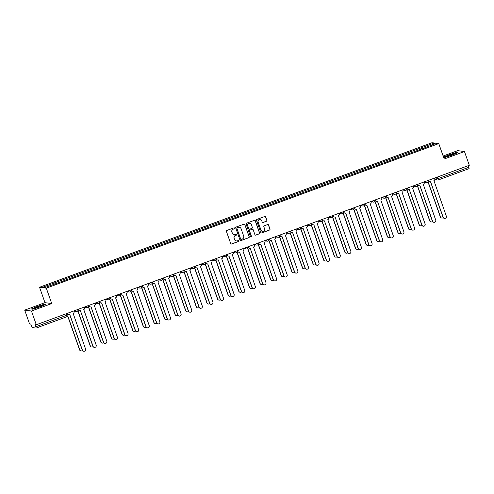 <?xml version="1.0" encoding="UTF-8"?>
<svg xmlns="http://www.w3.org/2000/svg" width="494" height="494" viewBox="0 0 494 494"><rect width="100%" height="100%" fill="white"/><g stroke="black" fill="none" stroke-linecap="round" stroke-linejoin="round"><path stroke-width="0.74" d="M234.57 228.154A0.506 0.494 97.5 0 0 233.934 227.851L226.839 230.463A0.722 0.71 97.5 0 0 226.413 231.39L230.71 243.591A0.722 0.71 97.5 0 0 231.612 244.024L238.707 241.412A0.506 0.494 97.5 0 0 238.608 240.436A0.506 0.494 97.5 0 0 238.374 240.461L237.453 240.8A2.309 2.266 97.5 0 1 234.557 239.417L234.199 238.404A2.309 2.266 97.5 0 1 235.57 235.447L236.49 235.107A0.506 0.494 97.5 0 0 236.385 234.131A0.506 0.494 97.5 0 0 236.151 234.156L235.237 234.496A2.309 2.266 97.5 0 1 232.334 233.112L231.976 232.1A2.309 2.266 97.5 0 1 233.347 229.142L234.267 228.802A0.506 0.494 97.5 0 0 234.57 228.154M234.1 234.607A2.309 2.266 97.5 0 1 232.199 233.094L231.84 232.081A2.309 2.266 97.5 0 1 233.211 229.123L234.131 228.784A0.506 0.494 97.5 0 0 234.1 227.82M231.217 244.048A0.722 0.71 97.5 0 0 231.476 244.005L238.571 241.393A0.506 0.494 97.5 0 0 238.54 240.43M236.323 240.911A2.309 2.266 97.5 0 1 234.422 239.399L234.063 238.386A2.309 2.266 97.5 0 1 235.434 235.428L236.354 235.088A0.506 0.494 97.5 0 0 236.317 234.125M266.476 221.269A0.722 0.71 97.5 0 0 266.908 220.343L265.698 216.922A0.722 0.71 97.5 0 0 264.796 216.489L256.917 219.392A0.722 0.71 97.5 0 0 256.485 220.312L260.783 232.513A0.722 0.71 97.5 0 0 261.69 232.946L269.57 230.043A0.722 0.71 97.5 0 0 269.996 229.123L268.545 224.986A0.722 0.71 97.5 0 0 267.637 224.554L264.265 225.795A0.722 0.71 97.5 0 0 263.833 226.721L264.556 228.771A1.927 1.896 97.5 0 1 262.518 231.34A1.927 1.896 97.5 0 1 260.986 230.087L258.158 222.053A1.927 1.896 97.5 0 1 260.196 219.484A1.927 1.896 97.5 0 1 261.727 220.738L262.197 222.078A0.722 0.71 97.5 0 0 263.104 222.51L266.34 221.25A0.722 0.71 97.5 0 0 266.772 220.324L265.568 216.903A0.722 0.71 97.5 0 0 265.062 216.446M51.734 303.557L44.966 302.661L24.7 310.127L31.462 311.022L51.734 303.557L46.306 288.15L438.765 143.606L444.192 159.006L464.459 151.541L469.3 165.286L36.303 324.762L35.105 324.607L35.858 326.75L67.764 314.863M31.462 311.022L36.303 324.762M244.938 224.566A0.722 0.71 97.5 0 0 244.03 224.134L236.151 227.036A0.722 0.71 97.5 0 0 235.724 227.962L240.022 240.164A0.722 0.71 97.5 0 0 240.93 240.597L248.803 237.694A0.722 0.71 97.5 0 0 249.235 236.768L244.802 224.548A0.722 0.71 97.5 0 0 244.295 224.091M246.537 223.214L254.41 220.312A0.722 0.71 97.5 0 1 255.318 220.744L259.616 232.946A0.722 0.71 97.5 0 1 259.189 233.872L255.818 235.113A0.722 0.71 97.5 0 1 254.91 234.681L253.169 229.729A0.722 0.71 97.5 0 0 252.261 229.296L250.026 230.124A0.722 0.71 97.5 0 0 249.594 231.044L251.409 236.2A0.506 0.494 97.5 0 1 250.878 236.873A0.506 0.494 97.5 0 1 250.477 236.54L246.105 224.134A0.722 0.71 97.5 0 1 246.537 223.214M24.7 310.127L29.541 323.873L30.739 324.033L32.246 327.59L36.099 328.09L35.858 326.75M44.966 302.661L39.545 287.261L432.003 142.717L438.765 143.606M464.459 151.541L457.697 150.651L443.137 156.018M468.287 165.663L469.096 168.615L438.302 179.952M422.037 148.805L421.462 147.725L432.886 143.513L435.158 143.81L424.05 148.064L57.168 283.192L45.423 287.354L43.151 287.057L54.581 282.846L55.087 283.797M421.462 147.725L54.581 282.846M46.306 288.15L39.545 287.261M44.435 304.174L37.118 306.496L31.307 309.009L32.814 309.207L40.131 306.891L45.942 304.372L44.522 304.421M443.606 157.351L444.724 157.5L452.041 155.178L457.852 152.665L456.345 152.467L449.027 154.783L443.538 157.16M421.598 148.966L421.141 147.681M432.485 144.798L432.886 143.513M240.529 240.621A0.722 0.71 97.5 0 0 240.794 240.578L248.673 237.676A0.722 0.71 97.5 0 0 249.1 236.75L244.802 224.548M237.219 227.715A0.506 0.494 97.5 0 0 236.922 228.364L240.695 239.071A0.506 0.494 97.5 0 0 241.325 239.374L242.295 239.016A2.309 2.266 97.5 0 0 243.666 236.064L241.091 228.741A2.309 2.266 97.5 0 0 238.188 227.357L237.089 227.697A0.506 0.494 97.5 0 0 236.787 228.345L236.922 228.364M241.029 239.386A0.506 0.494 97.5 0 1 240.559 239.053L236.787 228.345M239.189 227.234A2.309 2.266 97.5 0 0 238.052 227.339L238.188 227.357M237.089 227.697L238.052 227.339M255.417 235.138A0.722 0.71 97.5 0 0 255.682 235.095L259.054 233.853A0.722 0.71 97.5 0 0 259.48 232.927L255.182 220.725A0.722 0.71 97.5 0 0 254.676 220.268M252.527 229.253A0.722 0.71 97.5 0 0 252.125 229.278L249.89 230.105A0.722 0.71 97.5 0 0 249.458 231.025L251.409 236.2M250.81 236.854A0.506 0.494 97.5 0 0 251.273 236.181M251.36 224.597A1.927 1.896 97.5 0 0 249.822 223.337A1.927 1.896 97.5 0 0 247.784 225.912L248.785 228.741A0.722 0.71 97.5 0 0 249.692 229.173L251.928 228.352A0.722 0.71 97.5 0 0 252.354 227.425L251.36 224.597M249.754 223.331A1.927 1.896 97.5 0 0 247.648 225.894L247.784 225.912M249.291 229.197A0.722 0.71 97.5 0 1 248.649 228.722L247.648 225.894M262.703 222.535A0.722 0.71 97.5 0 0 262.969 222.491L266.34 221.25M260.128 219.472A1.927 1.896 97.5 0 0 258.022 222.034L258.158 222.053M262.45 231.334A1.927 1.896 97.5 0 1 260.851 230.068L258.022 222.034M261.289 232.97A0.722 0.71 97.5 0 0 261.554 232.927L269.434 230.025A0.722 0.71 97.5 0 0 269.86 229.105L268.409 224.968A0.722 0.71 97.5 0 0 267.902 224.511M67.777 315.882L79.732 349.826A1.692 1.661 97.5 0 0 82.424 350.493M81.078 350.925L80.899 350.907A1.692 1.661 -82.5 0 1 79.559 349.801L67.684 316.086M67.758 313.177L67.962 313.77A1.47 1.445 97.5 0 0 69.808 314.653L82.436 350.184A1.692 1.661 97.5 0 0 83.782 351.283A1.692 1.661 97.5 0 0 85.567 349.03L73.143 313.424A1.47 1.445 97.5 0 0 74.02 311.541L73.81 310.948M83.782 351.283L83.61 351.259A1.692 1.661 -82.5 0 1 82.263 350.16L69.765 314.666M69.135 314.727L68.956 314.703A1.47 1.445 -82.5 0 1 67.789 313.746L67.61 313.233M77.904 310.59L90.346 345.917A1.692 1.661 97.5 0 0 93.033 346.584M91.686 347.016L91.513 346.998A1.692 1.661 -82.5 0 1 90.167 345.899L77.805 310.794M88.512 306.681L100.955 342.009A1.692 1.661 97.5 0 0 103.641 342.675M102.301 343.114L102.122 343.089A1.692 1.661 -82.5 0 1 100.776 341.99L88.42 306.885M35.284 308.299A4.779 0.408 -19.4 0 0 40.008 306.774A4.779 0.408 -19.4 0 0 43.151 305.317A4.779 0.408 -19.4 0 0 42.064 305.36A4.779 0.408 -19.4 0 0 36.717 307.126A4.779 0.408 -19.4 0 0 34.24 308.454A4.779 0.408 -19.4 0 0 35.284 308.299M31.635 309.053L37.211 306.638L44.306 304.39L45.528 304.551M447.194 156.586A4.779 0.408 -19.4 0 0 451.917 155.067A4.779 0.408 -19.4 0 0 455.06 153.609A4.779 0.408 -19.4 0 0 453.974 153.653A4.779 0.408 -19.4 0 0 448.626 155.412A4.779 0.408 -19.4 0 0 446.15 156.746A4.779 0.408 -19.4 0 0 447.194 156.586M443.6 157.32L449.126 154.925L456.215 152.683L457.438 152.844M78.367 309.269L78.577 309.862A1.47 1.445 97.5 0 0 80.423 310.745L93.051 346.275A1.692 1.661 97.5 0 0 94.391 347.375A1.692 1.661 97.5 0 0 96.176 345.121L83.752 309.516A1.47 1.445 97.5 0 0 84.628 307.632L84.418 307.04M94.391 347.375L94.218 347.35A1.692 1.661 -82.5 0 1 92.872 346.251L80.374 310.757M79.744 310.819L79.565 310.794A1.47 1.445 -82.5 0 1 78.398 309.843L78.219 309.324M88.976 305.366L89.186 305.953A1.47 1.445 97.5 0 0 91.032 306.836L103.66 342.367A1.692 1.661 97.5 0 0 105.006 343.466A1.692 1.661 97.5 0 0 106.79 341.212L94.366 305.607A1.47 1.445 97.5 0 0 95.237 303.724L95.033 303.137M105.006 343.466L104.827 343.441A1.692 1.661 -82.5 0 1 103.487 342.342L90.982 306.854M90.353 306.91L90.18 306.891A1.47 1.445 -82.5 0 1 89.006 305.934L88.827 305.416M99.121 302.773L111.564 338.106A1.692 1.661 97.5 0 0 114.256 338.767M112.91 339.205L112.731 339.18A1.692 1.661 -82.5 0 1 111.391 338.081L99.028 302.983M109.736 298.864L122.179 334.197A1.692 1.661 97.5 0 0 124.865 334.858M123.519 335.296L123.346 335.272A1.692 1.661 -82.5 0 1 121.999 334.172L109.637 299.074M120.345 294.961L132.787 330.288A1.692 1.661 97.5 0 0 135.473 330.949M134.127 331.388L133.954 331.363A1.692 1.661 -82.5 0 1 132.608 330.264L120.252 295.165M99.59 301.457L99.794 302.05A1.47 1.445 97.5 0 0 101.641 302.927L114.268 338.458A1.692 1.661 97.5 0 0 115.615 339.557A1.692 1.661 97.5 0 0 117.399 337.309L104.975 301.698A1.47 1.445 97.5 0 0 105.852 299.815L105.642 299.228M115.615 339.557L115.442 339.539A1.692 1.661 -82.5 0 1 114.095 338.433L101.597 302.946M100.967 303.001L100.788 302.983A1.47 1.445 -82.5 0 1 99.621 302.025L99.436 301.513M110.199 297.549L110.409 298.141A1.47 1.445 97.5 0 0 112.255 299.018L124.883 334.549A1.692 1.661 97.5 0 0 126.223 335.648A1.692 1.661 97.5 0 0 128.008 333.401L115.584 297.789A1.47 1.445 97.5 0 0 116.461 295.912L116.251 295.319M126.223 335.648L126.05 335.63A1.692 1.661 -82.5 0 1 124.704 334.531L112.206 299.037M111.576 299.098L111.397 299.074A1.47 1.445 -82.5 0 1 110.23 298.117L110.051 297.604M120.808 293.64L121.018 294.233A1.47 1.445 97.5 0 0 122.864 295.109L135.492 330.64A1.692 1.661 97.5 0 0 136.838 331.746A1.692 1.661 97.5 0 0 138.623 329.492L126.198 293.887A1.47 1.445 97.5 0 0 127.069 292.003L126.865 291.411M136.838 331.746L136.659 331.721A1.692 1.661 -82.5 0 1 135.319 330.622L122.815 295.128M122.185 295.19L122.012 295.165A1.47 1.445 -82.5 0 1 120.839 294.208L120.66 293.695M130.953 291.052L143.396 326.38A1.692 1.661 97.5 0 0 146.082 327.04M144.742 327.479L144.563 327.454A1.692 1.661 -82.5 0 1 143.223 326.355L130.861 291.256M131.423 289.731L131.626 290.324A1.47 1.445 97.5 0 0 133.473 291.201L146.101 326.738A1.692 1.661 97.5 0 0 147.447 327.837A1.692 1.661 97.5 0 0 149.231 325.583L136.807 289.978A1.47 1.445 97.5 0 0 137.684 288.095L137.474 287.502M147.447 327.837L147.268 327.812A1.692 1.661 -82.5 0 1 145.928 326.713L133.429 291.219M132.793 291.281L132.62 291.256A1.47 1.445 -82.5 0 1 131.453 290.299L131.268 289.787M141.568 287.144L154.005 322.471A1.692 1.661 97.5 0 0 156.697 323.132M155.351 323.57L155.178 323.545A1.692 1.661 -82.5 0 1 153.832 322.446L141.469 287.347M142.031 285.822L142.241 286.415A1.47 1.445 97.5 0 0 144.087 287.298L156.715 322.829A1.692 1.661 97.5 0 0 158.055 323.928A1.692 1.661 97.5 0 0 159.84 321.674L147.416 286.069A1.47 1.445 97.5 0 0 148.293 284.186L148.083 283.593M158.055 323.928L157.882 323.903A1.692 1.661 -82.5 0 1 156.536 322.804L144.038 287.31M143.408 287.372L143.229 287.347A1.47 1.445 -82.5 0 1 142.062 286.39L141.883 285.878M152.177 283.235L164.619 318.562A1.692 1.661 97.5 0 0 167.305 319.229M165.959 319.661L165.786 319.643A1.692 1.661 -82.5 0 1 164.44 318.537L152.084 283.439M152.64 281.913L152.85 282.506A1.47 1.445 97.5 0 0 154.696 283.389L167.324 318.92A1.692 1.661 97.5 0 0 168.67 320.019A1.692 1.661 97.5 0 0 170.455 317.766L158.031 282.16A1.47 1.445 97.5 0 0 158.901 280.277L158.691 279.684M168.67 320.019L168.491 319.995A1.692 1.661 -82.5 0 1 167.145 318.896L154.647 283.402M154.017 283.463L153.844 283.439A1.47 1.445 -82.5 0 1 152.671 282.482L152.492 281.969M162.785 279.326L175.228 314.653A1.692 1.661 97.5 0 0 177.914 315.32M176.574 315.752L176.395 315.734A1.692 1.661 -82.5 0 1 175.055 314.635L162.693 279.53M163.248 278.011L163.458 278.597A1.47 1.445 97.5 0 0 165.305 279.481L177.933 315.011A1.692 1.661 97.5 0 0 179.279 316.111A1.692 1.661 97.5 0 0 181.063 313.857L168.639 278.252A1.47 1.445 97.5 0 0 169.516 276.368L169.306 275.776M179.279 316.111L179.1 316.086A1.692 1.661 -82.5 0 1 177.76 314.987L165.262 279.493M164.626 279.555L164.453 279.53A1.47 1.445 -82.5 0 1 163.286 278.579L163.1 278.06M173.4 275.417L185.837 310.745A1.692 1.661 97.5 0 0 188.529 311.411M187.183 311.85L187.01 311.825A1.692 1.661 -82.5 0 1 185.664 310.726L173.301 275.621M173.863 274.102L174.073 274.689A1.47 1.445 97.5 0 0 175.92 275.572L188.547 311.103A1.692 1.661 97.5 0 0 189.887 312.202A1.692 1.661 97.5 0 0 191.672 309.948L179.248 274.343A1.47 1.445 97.5 0 0 180.125 272.46L179.915 271.873M189.887 312.202L189.715 312.177A1.692 1.661 -82.5 0 1 188.368 311.078L175.87 275.59M175.24 275.646L175.061 275.627A1.47 1.445 -82.5 0 1 173.894 274.67L173.715 274.151M184.009 271.509L196.451 306.842A1.692 1.661 97.5 0 0 199.138 307.503M197.791 307.941L197.619 307.916A1.692 1.661 -82.5 0 1 196.272 306.817L183.916 271.719M184.472 270.193L184.682 270.786A1.47 1.445 97.5 0 0 186.528 271.663L199.156 307.194A1.692 1.661 97.5 0 0 200.502 308.293A1.692 1.661 97.5 0 0 202.287 306.045L189.863 270.434A1.47 1.445 97.5 0 0 190.733 268.551L190.523 267.964M200.502 308.293L200.323 308.275A1.692 1.661 -82.5 0 1 198.977 307.169L186.479 271.681M185.849 271.737L185.676 271.719A1.47 1.445 -82.5 0 1 184.503 270.761L184.324 270.249M194.617 267.6L207.06 302.933A1.692 1.661 97.5 0 0 209.746 303.594M208.406 304.032L208.227 304.008A1.692 1.661 -82.5 0 1 206.887 302.908L194.525 267.81M195.081 266.285L195.291 266.877A1.47 1.445 97.5 0 0 197.137 267.754L209.765 303.285A1.692 1.661 97.5 0 0 211.111 304.384A1.692 1.661 97.5 0 0 212.895 302.137L200.471 266.525A1.47 1.445 97.5 0 0 201.342 264.648L201.138 264.055M211.111 304.384L210.932 304.366A1.692 1.661 -82.5 0 1 209.592 303.267L197.094 267.773M196.458 267.834L196.285 267.81A1.47 1.445 -82.5 0 1 195.118 266.853L194.932 266.34M205.232 263.697L217.669 299.024A1.692 1.661 97.5 0 0 220.361 299.685M219.015 300.124L218.842 300.099A1.692 1.661 -82.5 0 1 217.496 299L205.133 263.901M205.695 262.376L205.899 262.969A1.47 1.445 97.5 0 0 207.752 263.845L220.38 299.376A1.692 1.661 97.5 0 0 221.72 300.482A1.692 1.661 97.5 0 0 223.504 298.228L211.08 262.623A1.47 1.445 97.5 0 0 211.957 260.739L211.747 260.147M221.72 300.482L221.547 300.457A1.692 1.661 -82.5 0 1 220.201 299.358L207.702 263.864M207.072 263.926L206.893 263.901A1.47 1.445 -82.5 0 1 205.726 262.944L205.547 262.431M215.841 259.788L228.284 295.116A1.692 1.661 97.5 0 0 230.97 295.776M229.624 296.215L229.451 296.19A1.692 1.661 -82.5 0 1 228.105 295.091L215.742 259.992M216.304 258.467L216.514 259.06A1.47 1.445 97.5 0 0 218.36 259.937L230.988 295.474A1.692 1.661 97.5 0 0 232.334 296.573A1.692 1.661 97.5 0 0 234.119 294.319L221.695 258.714A1.47 1.445 97.5 0 0 222.566 256.831L222.356 256.238M232.334 296.573L232.155 296.548A1.692 1.661 -82.5 0 1 230.809 295.449L218.311 259.955M217.681 260.017L217.508 259.992A1.47 1.445 -82.5 0 1 216.335 259.035L216.156 258.523M226.45 255.88L238.892 291.207A1.692 1.661 97.5 0 0 241.578 291.868M240.238 292.306L240.059 292.281A1.692 1.661 -82.5 0 1 238.719 291.182L226.357 256.083M226.913 254.558L227.123 255.151A1.47 1.445 97.5 0 0 228.969 256.034L241.597 291.565A1.692 1.661 97.5 0 0 242.943 292.664A1.692 1.661 97.5 0 0 244.728 290.41L232.304 254.805A1.47 1.445 97.5 0 0 233.174 252.922L232.97 252.329M242.943 292.664L242.764 292.639A1.692 1.661 -82.5 0 1 241.424 291.54L228.926 256.046M228.29 256.108L228.117 256.083A1.47 1.445 -82.5 0 1 226.95 255.126L226.765 254.614M237.064 251.971L249.501 287.298A1.692 1.661 97.5 0 0 252.193 287.965M250.847 288.397L250.674 288.379A1.692 1.661 -82.5 0 1 249.328 287.273L236.966 252.175M237.528 250.649L237.731 251.242A1.47 1.445 97.5 0 0 239.584 252.125L252.212 287.656A1.692 1.661 97.5 0 0 253.552 288.755A1.692 1.661 97.5 0 0 255.336 286.501L242.912 250.896A1.47 1.445 97.5 0 0 243.789 249.013L243.579 248.42M253.552 288.755L253.379 288.731A1.692 1.661 -82.5 0 1 252.033 287.632L239.534 252.138M238.905 252.199L238.726 252.175A1.47 1.445 -82.5 0 1 237.558 251.218L237.379 250.705M247.673 248.062L260.116 283.389A1.692 1.661 97.5 0 0 262.802 284.056M261.456 284.488L261.283 284.47A1.692 1.661 -82.5 0 1 259.937 283.371L247.574 248.266M248.136 246.747L248.346 247.333A1.47 1.445 97.5 0 0 250.192 248.216L262.82 283.747A1.692 1.661 97.5 0 0 264.167 284.847A1.692 1.661 97.5 0 0 265.951 282.593L253.527 246.988A1.47 1.445 97.5 0 0 254.398 245.104L254.188 244.511M264.167 284.847L263.987 284.822A1.692 1.661 -82.5 0 1 262.641 283.723L250.143 248.235M249.513 248.291L249.34 248.266A1.47 1.445 -82.5 0 1 248.167 247.315L247.988 246.796M258.282 244.153L270.724 279.481A1.692 1.661 97.5 0 0 273.41 280.147M272.071 280.586L271.891 280.561A1.692 1.661 -82.5 0 1 270.551 279.462L258.189 244.357M258.745 242.838L258.955 243.425A1.47 1.445 97.5 0 0 260.801 244.308L273.429 279.839A1.692 1.661 97.5 0 0 274.775 280.938A1.692 1.661 97.5 0 0 276.56 278.684L264.136 243.079A1.47 1.445 97.5 0 0 265.006 241.196L264.803 240.609M274.775 280.938L274.596 280.913A1.692 1.661 -82.5 0 1 273.256 279.814L260.758 244.326M260.122 244.382L259.949 244.363A1.47 1.445 -82.5 0 1 258.782 243.406L258.597 242.894M268.897 240.245L281.333 275.578A1.692 1.661 97.5 0 0 284.025 276.239M282.679 276.677L282.506 276.652A1.692 1.661 -82.5 0 1 281.16 275.553L268.798 240.454M269.36 238.929L269.563 239.522A1.47 1.445 97.5 0 0 271.416 240.399L284.044 275.93A1.692 1.661 97.5 0 0 285.384 277.029A1.692 1.661 97.5 0 0 287.168 274.781L274.744 239.17A1.47 1.445 97.5 0 0 275.621 237.293L275.411 236.7M285.384 277.029L285.211 277.011A1.692 1.661 -82.5 0 1 283.865 275.905L271.367 240.417M270.737 240.473L270.558 240.454A1.47 1.445 -82.5 0 1 269.391 239.497L269.211 238.985M279.505 236.336L291.948 271.669A1.692 1.661 97.5 0 0 294.634 272.33M293.288 272.768L293.115 272.744A1.692 1.661 -82.5 0 1 291.769 271.644L279.406 236.546M279.968 235.021L280.178 235.613A1.47 1.445 97.5 0 0 282.025 236.49L294.652 272.021A1.692 1.661 97.5 0 0 295.992 273.12A1.692 1.661 97.5 0 0 297.783 270.873L285.359 235.261A1.47 1.445 97.5 0 0 286.23 233.384L286.02 232.791M295.992 273.12L295.82 273.102A1.692 1.661 -82.5 0 1 294.473 272.003L281.975 236.509M281.345 236.57L281.172 236.546A1.47 1.445 -82.5 0 1 279.999 235.589L279.82 235.076M290.114 232.433L302.556 267.76A1.692 1.661 97.5 0 0 305.243 268.421M303.903 268.86L303.724 268.835A1.692 1.661 -82.5 0 1 302.384 267.736L290.021 232.637M290.577 231.112L290.787 231.705A1.47 1.445 97.5 0 0 292.633 232.581L305.261 268.112A1.692 1.661 97.5 0 0 306.607 269.218A1.692 1.661 97.5 0 0 308.392 266.964L295.968 231.359A1.47 1.445 97.5 0 0 296.838 229.475L296.635 228.883M306.607 269.218L306.428 269.193A1.692 1.661 -82.5 0 1 305.088 268.094L292.59 232.6M291.954 232.662L291.781 232.637A1.47 1.445 -82.5 0 1 290.614 231.68L290.429 231.167M300.729 228.524L313.165 263.852A1.692 1.661 97.5 0 0 315.857 264.512M314.511 264.951L314.332 264.926A1.692 1.661 -82.5 0 1 312.992 263.827L300.63 228.728M301.192 227.203L301.396 227.796A1.47 1.445 97.5 0 0 303.242 228.679L315.87 264.21A1.692 1.661 97.5 0 0 317.216 265.309A1.692 1.661 97.5 0 0 319.001 263.055L306.576 227.45A1.47 1.445 97.5 0 0 307.453 225.567L307.243 224.974M317.216 265.309L317.043 265.284A1.692 1.661 -82.5 0 1 315.697 264.185L303.199 228.691M302.569 228.753L302.39 228.728A1.47 1.445 -82.5 0 1 301.223 227.771L301.044 227.259M311.337 224.616L323.78 259.943A1.692 1.661 97.5 0 0 326.466 260.61M325.12 261.042L324.947 261.017A1.692 1.661 -82.5 0 1 323.601 259.918L311.239 224.819M311.8 223.294L312.01 223.887A1.47 1.445 97.5 0 0 313.857 224.77L326.485 260.301A1.692 1.661 97.5 0 0 327.825 261.4A1.692 1.661 97.5 0 0 329.609 259.146L317.191 223.541A1.47 1.445 97.5 0 0 318.062 221.658L317.852 221.065M327.825 261.4L327.652 261.375A1.692 1.661 -82.5 0 1 326.306 260.276L313.807 224.782M313.177 224.844L312.998 224.819A1.47 1.445 -82.5 0 1 311.831 223.862L311.652 223.35M321.946 220.707L334.389 256.034A1.692 1.661 97.5 0 0 337.075 256.701M335.735 257.133L335.556 257.115A1.692 1.661 -82.5 0 1 334.21 256.009L321.853 220.911M322.409 219.385L322.619 219.978A1.47 1.445 97.5 0 0 324.465 220.861L337.093 256.392A1.692 1.661 97.5 0 0 338.439 257.491A1.692 1.661 97.5 0 0 340.224 255.237L327.8 219.632A1.47 1.445 97.5 0 0 328.671 217.749L328.467 217.156M338.439 257.491L338.26 257.467A1.692 1.661 -82.5 0 1 336.92 256.367L324.422 220.874M323.786 220.935L323.613 220.911A1.47 1.445 -82.5 0 1 322.446 219.954L322.261 219.441M332.561 216.798L344.997 252.125A1.692 1.661 97.5 0 0 347.69 252.792M346.343 253.224L346.164 253.206A1.692 1.661 -82.5 0 1 344.824 252.107L332.462 217.002M333.024 215.483L333.228 216.069A1.47 1.445 97.5 0 0 335.074 216.952L347.702 252.483A1.692 1.661 97.5 0 0 349.048 253.583A1.692 1.661 97.5 0 0 350.833 251.329L338.409 215.724A1.47 1.445 97.5 0 0 339.285 213.84L339.075 213.247M349.048 253.583L348.875 253.558A1.692 1.661 -82.5 0 1 347.529 252.459L335.031 216.971M334.401 217.027L334.222 217.002A1.47 1.445 -82.5 0 1 333.055 216.051L332.876 215.532M343.169 212.889L355.612 248.216A1.692 1.661 97.5 0 0 358.298 248.883M356.952 249.322L356.779 249.297A1.692 1.661 -82.5 0 1 355.433 248.198L343.071 213.093M343.633 211.574L343.843 212.161A1.47 1.445 97.5 0 0 345.689 213.044L358.317 248.575A1.692 1.661 97.5 0 0 359.657 249.674A1.692 1.661 97.5 0 0 361.441 247.426L349.017 211.815A1.47 1.445 97.5 0 0 349.894 209.931L349.684 209.345M359.657 249.674L359.484 249.649A1.692 1.661 -82.5 0 1 358.138 248.55L345.639 213.062M345.01 213.118L344.831 213.099A1.47 1.445 -82.5 0 1 343.663 212.142L343.484 211.63M353.778 208.981L366.221 244.314A1.692 1.661 97.5 0 0 368.907 244.975M367.567 245.413L367.388 245.388A1.692 1.661 -82.5 0 1 366.042 244.289L353.685 209.19M354.241 207.665L354.451 208.258A1.47 1.445 97.5 0 0 356.298 209.135L368.925 244.666A1.692 1.661 97.5 0 0 370.272 245.765A1.692 1.661 97.5 0 0 372.056 243.517L359.632 207.906A1.47 1.445 97.5 0 0 360.503 206.029L360.299 205.436M370.272 245.765L370.092 245.746A1.692 1.661 -82.5 0 1 368.752 244.647L356.254 209.153M355.618 209.209L355.445 209.19A1.47 1.445 -82.5 0 1 354.278 208.233L354.093 207.721M364.387 205.072L376.829 240.405A1.692 1.661 97.5 0 0 379.522 241.066M378.176 241.504L377.996 241.48A1.692 1.661 -82.5 0 1 376.656 240.38L364.294 205.282M364.856 203.756L365.06 204.349A1.47 1.445 97.5 0 0 366.906 205.226L379.534 240.757A1.692 1.661 97.5 0 0 380.88 241.856A1.692 1.661 97.5 0 0 382.665 239.609L370.241 203.997A1.47 1.445 97.5 0 0 371.118 202.12L370.908 201.527M380.88 241.856L380.707 241.838A1.692 1.661 -82.5 0 1 379.361 240.739L366.863 205.245M366.233 205.306L366.054 205.282A1.47 1.445 -82.5 0 1 364.887 204.325L364.708 203.812M375.002 201.169L387.444 236.496A1.692 1.661 97.5 0 0 390.13 237.157M388.784 237.595L388.611 237.571A1.692 1.661 -82.5 0 1 387.265 236.472L374.903 201.373M375.465 199.848L375.675 200.441A1.47 1.445 97.5 0 0 377.521 201.317L390.149 236.854A1.692 1.661 97.5 0 0 391.489 237.954A1.692 1.661 97.5 0 0 393.273 235.7L380.849 200.095A1.47 1.445 97.5 0 0 381.726 198.211L381.516 197.619M391.489 237.954L391.316 237.929A1.692 1.661 -82.5 0 1 389.97 236.83L377.472 201.336M376.842 201.398L376.663 201.373A1.47 1.445 -82.5 0 1 375.496 200.416L375.317 199.903M385.61 197.26L398.053 232.588A1.692 1.661 97.5 0 0 400.739 233.248M399.399 233.687L399.22 233.662A1.692 1.661 -82.5 0 1 397.874 232.563L385.518 197.464M386.073 195.939L386.283 196.532A1.47 1.445 97.5 0 0 388.13 197.415L400.758 232.946A1.692 1.661 97.5 0 0 402.104 234.045A1.692 1.661 97.5 0 0 403.888 231.791L391.464 196.186A1.47 1.445 97.5 0 0 392.335 194.303L392.131 193.71M402.104 234.045L401.925 234.02A1.692 1.661 -82.5 0 1 400.585 232.921L388.08 197.427M387.45 197.489L387.277 197.464A1.47 1.445 -82.5 0 1 386.104 196.507L385.925 195.994M396.219 193.352L408.661 228.679A1.692 1.661 97.5 0 0 411.354 229.346M410.008 229.778L409.829 229.753A1.692 1.661 -82.5 0 1 408.489 228.654L396.126 193.555M396.688 192.03L396.892 192.623A1.47 1.445 97.5 0 0 398.738 193.506L411.366 229.037A1.692 1.661 97.5 0 0 412.712 230.136A1.692 1.661 97.5 0 0 414.497 227.882L402.073 192.277A1.47 1.445 97.5 0 0 402.95 190.394L402.74 189.801M412.712 230.136L412.539 230.111A1.692 1.661 -82.5 0 1 411.193 229.012L398.695 193.518M398.065 193.58L397.886 193.555A1.47 1.445 -82.5 0 1 396.719 192.598L396.54 192.086M406.834 189.443L419.276 224.77A1.692 1.661 97.5 0 0 421.962 225.437M420.616 225.869L420.443 225.851A1.692 1.661 -82.5 0 1 419.097 224.751L406.735 189.647M407.297 188.121L407.507 188.714A1.47 1.445 97.5 0 0 409.353 189.597L421.981 225.128A1.692 1.661 97.5 0 0 423.321 226.227A1.692 1.661 97.5 0 0 425.106 223.973L412.681 188.368A1.47 1.445 97.5 0 0 413.558 186.485L413.348 185.892M423.321 226.227L423.148 226.203A1.692 1.661 -82.5 0 1 421.802 225.103L409.304 189.61M408.674 189.671L408.495 189.647A1.47 1.445 -82.5 0 1 407.328 188.689L407.149 188.177M417.442 185.534L429.885 220.861A1.692 1.661 97.5 0 0 432.571 221.528M431.231 221.96L431.052 221.942A1.692 1.661 -82.5 0 1 429.706 220.843L417.35 185.738M417.905 184.219L418.115 184.805A1.47 1.445 97.5 0 0 419.962 185.688L432.59 221.219A1.692 1.661 97.5 0 0 433.936 222.319A1.692 1.661 97.5 0 0 435.72 220.065L423.296 184.46A1.47 1.445 97.5 0 0 424.167 182.576L423.963 181.99M433.936 222.319L433.757 222.294A1.692 1.661 -82.5 0 1 432.417 221.195L419.912 185.707M419.283 185.763L419.11 185.738A1.47 1.445 -82.5 0 1 417.936 184.787L417.757 184.268M428.051 181.625L440.494 216.959A1.692 1.661 97.5 0 0 443.186 217.619M441.84 218.058L441.661 218.033A1.692 1.661 -82.5 0 1 440.321 216.934L427.958 181.829M428.52 180.31L428.724 180.897A1.47 1.445 97.5 0 0 430.57 181.78L443.198 217.311A1.692 1.661 97.5 0 0 444.544 218.41A1.692 1.661 97.5 0 0 446.329 216.162L433.905 180.551A1.47 1.445 97.5 0 0 434.782 178.667L434.572 178.081M444.544 218.41L444.372 218.385A1.692 1.661 -82.5 0 1 443.025 217.286L430.527 181.798M429.897 181.854L429.718 181.835A1.47 1.445 -82.5 0 1 428.551 180.878L428.366 180.366M434.837 178.877L436.412 179.087L438.042 178.618L468.855 167.268M435.887 177.593L436.412 179.087A1.47 1.445 -82.5 0 0 437.585 180.038A1.47 1.47 0 0 0 438.283 179.964L437.48 177.006M66.103 313.789L66.912 316.74L36.118 328.078M425.068 181.576L428.02 180.489M425.278 181.502L425.315 181.613A1.47 1.445 -82.5 0 0 426.489 182.57A1.47 1.47 0 0 0 428.063 180.625M414.46 185.485L417.43 184.515M414.67 185.411L414.707 185.522A1.47 1.445 -82.5 0 0 415.874 186.473A1.47 1.47 0 0 0 417.455 184.528L417.405 184.398M403.845 189.393L406.815 188.424M404.055 189.319L404.098 189.43A1.47 1.445 -82.5 0 0 405.265 190.381A1.47 1.47 0 0 0 406.84 188.436L406.797 188.307M393.236 193.302L396.207 192.333M393.446 193.228L393.483 193.333A1.47 1.445 -82.5 0 0 394.657 194.29A1.47 1.47 0 0 0 396.231 192.345L396.188 192.215M382.628 197.211L385.598 196.242M382.838 197.131L382.875 197.242A1.47 1.445 -82.5 0 0 384.042 198.199A1.47 1.47 0 0 0 385.623 196.254L385.573 196.124M372.013 201.12L374.983 200.15M372.223 201.039L372.266 201.151A1.47 1.445 -82.5 0 0 373.433 202.108A1.47 1.47 0 0 0 375.008 200.163L374.965 200.033M361.404 205.029L364.374 204.059M361.614 204.948L361.651 205.059A1.47 1.445 -82.5 0 0 362.824 206.017A1.47 1.47 0 0 0 364.399 204.071L364.356 203.942M350.796 208.937L353.766 207.968M351.006 208.857L351.043 208.968A1.47 1.445 -82.5 0 0 352.21 209.925A1.47 1.47 0 0 0 353.79 207.98L353.741 207.851M340.181 212.84L343.151 211.87M340.391 212.766L340.434 212.877A1.47 1.445 -82.5 0 0 341.601 213.834A1.47 1.47 0 0 0 343.176 211.889L343.132 211.753M329.572 216.749L332.524 215.662M329.782 216.675L329.819 216.786A1.47 1.445 -82.5 0 0 330.992 217.737A1.47 1.47 0 0 0 332.567 215.792M318.963 220.657L321.934 219.688M319.173 220.583L319.21 220.688A1.47 1.445 -82.5 0 0 320.378 221.645A1.47 1.47 0 0 0 321.958 219.7L321.909 219.571M308.349 224.566L311.319 223.597M308.559 224.486L308.602 224.597A1.47 1.445 -82.5 0 0 309.769 225.554A1.47 1.47 0 0 0 311.35 223.609L311.3 223.479M297.74 228.475L300.692 227.388M297.95 228.395L297.987 228.506A1.47 1.445 -82.5 0 0 299.16 229.463A1.47 1.47 0 0 0 300.735 227.518M287.131 232.384L290.102 231.414M287.341 232.304L287.378 232.415A1.47 1.445 -82.5 0 0 288.545 233.372A1.47 1.47 0 0 0 290.126 231.427L290.077 231.297M276.517 236.293L279.487 235.323M276.726 236.212L276.77 236.323A1.47 1.445 -82.5 0 0 277.937 237.281A1.47 1.47 0 0 0 279.518 235.335L279.468 235.206M265.908 240.201L268.878 239.232M266.118 240.121L266.155 240.232A1.47 1.445 -82.5 0 0 267.328 241.189A1.47 1.47 0 0 0 268.903 239.244L268.86 239.115M255.299 244.104L258.269 243.134M255.509 244.03L255.546 244.141A1.47 1.445 -82.5 0 0 256.713 245.098A1.47 1.47 0 0 0 258.294 243.153L258.245 243.017M244.684 248.013L247.655 247.043M244.894 247.939L244.938 248.05A1.47 1.445 -82.5 0 0 246.105 249.001A1.47 1.47 0 0 0 247.685 247.056L247.636 246.926M234.076 251.921L237.027 250.835M234.286 251.847L234.323 251.952A1.47 1.445 -82.5 0 0 235.496 252.909A1.47 1.47 0 0 0 237.071 250.964M223.467 255.83L226.437 254.861M223.677 255.75L223.714 255.861A1.47 1.445 -82.5 0 0 224.881 256.818A1.47 1.47 0 0 0 226.462 254.873L226.419 254.743M212.852 259.739L215.822 258.77M213.068 259.659L213.105 259.77A1.47 1.445 -82.5 0 0 214.273 260.727A1.47 1.47 0 0 0 215.853 258.782L215.804 258.652M202.244 263.648L205.195 262.561M202.454 263.568L202.491 263.679A1.47 1.445 -82.5 0 0 203.664 264.636A1.47 1.47 0 0 0 205.238 262.691M191.635 267.557L194.605 266.587M191.845 267.476L191.882 267.587A1.47 1.445 -82.5 0 0 193.049 268.545A1.47 1.47 0 0 0 194.63 266.599L194.587 266.47M181.02 271.465L183.99 270.496M181.236 271.385L181.273 271.496A1.47 1.445 -82.5 0 0 182.44 272.453A1.47 1.47 0 0 0 184.021 270.508L183.972 270.379M170.411 275.368L173.382 274.398M170.621 275.294L170.665 275.405A1.47 1.445 -82.5 0 0 171.832 276.362A1.47 1.47 0 0 0 173.406 274.417L173.363 274.281M159.803 279.277L162.773 278.307M160.013 279.203L160.05 279.314A1.47 1.445 -82.5 0 0 161.217 280.265A1.47 1.47 0 0 0 162.798 278.32L162.754 278.19M149.194 283.186L152.158 282.216M149.404 283.111L149.441 283.216A1.47 1.445 -82.5 0 0 150.608 284.173A1.47 1.47 0 0 0 152.189 282.228L152.14 282.099M138.579 287.094L141.55 286.125M138.789 287.014L138.833 287.125A1.47 1.445 -82.5 0 0 140 288.082A1.47 1.47 0 0 0 141.574 286.137L141.531 286.007M127.971 291.003L130.941 290.034M128.181 290.923L128.218 291.034A1.47 1.445 -82.5 0 0 129.385 291.991A1.47 1.47 0 0 0 130.966 290.046L130.922 289.916M117.362 294.912L120.332 293.942M117.572 294.832L117.609 294.943A1.47 1.445 -82.5 0 0 118.776 295.9A1.47 1.47 0 0 0 120.357 293.955L120.308 293.825M106.747 298.821L109.699 297.734M106.957 298.74L107 298.851A1.47 1.445 -82.5 0 0 108.167 299.809A1.47 1.47 0 0 0 109.742 297.863M96.139 302.729L99.109 301.76M96.349 302.649L96.386 302.76A1.47 1.445 -82.5 0 0 97.559 303.717A1.47 1.47 0 0 0 99.133 301.772L99.09 301.643M85.53 306.632L88.5 305.663M85.74 306.558L85.777 306.669A1.47 1.445 -82.5 0 0 86.944 307.626A1.47 1.47 0 0 0 88.525 305.675L88.475 305.545M74.915 310.541L77.867 309.454M75.125 310.467L75.168 310.578A1.47 1.445 -82.5 0 0 76.335 311.529A1.47 1.47 0 0 0 77.91 309.584M77.015 311.455A1.47 1.445 -82.5 0 1 76.335 311.529L73.902 311.214M87.623 307.546A1.47 1.445 -82.5 0 1 86.944 307.626L84.511 307.305M98.232 303.637A1.47 1.445 -82.5 0 1 97.559 303.717L95.12 303.396M108.847 299.728A1.47 1.445 -82.5 0 1 108.167 299.809L105.735 299.488M119.455 295.826A1.47 1.445 -82.5 0 1 118.776 295.9L116.343 295.579M130.064 291.917A1.47 1.445 -82.5 0 1 129.385 291.991L126.952 291.67M140.679 288.008A1.47 1.445 -82.5 0 1 140 288.082L137.567 287.761M151.288 284.099A1.47 1.445 -82.5 0 1 150.608 284.173L148.175 283.852M161.896 280.191A1.47 1.445 -82.5 0 1 161.217 280.265L158.784 279.95M172.511 276.282A1.47 1.445 -82.5 0 1 171.832 276.362L169.399 276.041M183.12 272.373A1.47 1.445 -82.5 0 1 182.44 272.453L180.007 272.132M193.728 268.47A1.47 1.445 -82.5 0 1 193.049 268.545L190.616 268.223M204.343 264.562A1.47 1.445 -82.5 0 1 203.664 264.636L201.231 264.315M214.952 260.653A1.47 1.445 -82.5 0 1 214.273 260.727L211.84 260.406M225.56 256.744A1.47 1.445 -82.5 0 1 224.881 256.818L222.448 256.497M236.175 252.835A1.47 1.445 -82.5 0 1 235.496 252.909L233.063 252.588M246.784 248.927A1.47 1.445 -82.5 0 1 246.105 249.001L243.672 248.686M257.393 245.018A1.47 1.445 -82.5 0 1 256.713 245.098L254.28 244.777M268.001 241.109A1.47 1.445 -82.5 0 1 267.328 241.189L264.895 240.868M278.616 237.206A1.47 1.445 -82.5 0 1 277.937 237.281L275.504 236.959M289.225 233.298A1.47 1.445 -82.5 0 1 288.545 233.372L286.112 233.051M299.833 229.389A1.47 1.445 -82.5 0 1 299.16 229.463L296.727 229.142M310.448 225.48A1.47 1.445 -82.5 0 1 309.769 225.554L307.336 225.233M321.057 221.571A1.47 1.445 -82.5 0 1 320.378 221.645L317.945 221.331M331.665 217.663A1.47 1.445 -82.5 0 1 330.992 217.737L328.559 217.422M342.28 213.754A1.47 1.445 -82.5 0 1 341.601 213.834L339.168 213.513M352.889 209.845A1.47 1.445 -82.5 0 1 352.21 209.925L349.777 209.604M363.498 205.942A1.47 1.445 -82.5 0 1 362.824 206.017L360.385 205.695M374.112 202.034A1.47 1.445 -82.5 0 1 373.433 202.108L371 201.787M384.721 198.125A1.47 1.445 -82.5 0 1 384.042 198.199L381.609 197.878M395.33 194.216A1.47 1.445 -82.5 0 1 394.657 194.29L392.217 193.969M405.945 190.307A1.47 1.445 -82.5 0 1 405.265 190.381L402.832 190.067M416.553 186.399A1.47 1.445 -82.5 0 1 415.874 186.473L413.441 186.158M427.162 182.49A1.47 1.445 -82.5 0 1 426.489 182.57L424.05 182.249M469.096 168.615L438.283 179.964A1.47 1.445 -82.5 0 1 437.585 180.038L434.776 179.674M67.258 313.363L67.789 314.876A1.47 1.47 0 0 1 66.912 316.74L36.099 328.09"/></g></svg>
